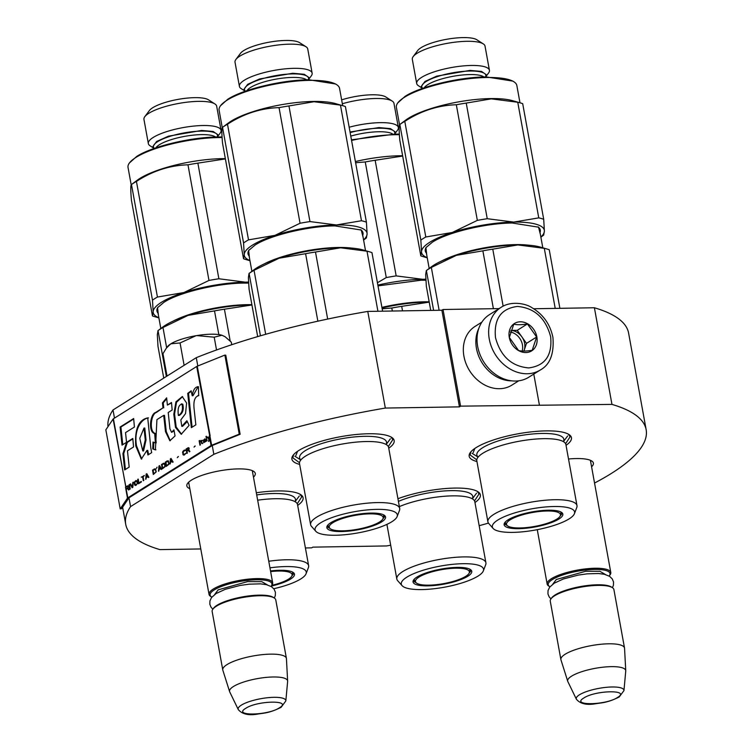 <?xml version="1.0" encoding="UTF-8"?>
<svg xmlns="http://www.w3.org/2000/svg" width="752" height="752" viewBox="0 0 752 752"><rect width="100%" height="100%" fill="white"/><g stroke="black" fill="none" stroke-linecap="round" stroke-linejoin="round"><path stroke-width="1.13" d="M200.784 548.951L159.913 549.609A264.478 68.009 -10.3 0 1 125.716 524.294A264.478 68.009 -10.3 0 1 130.566 506.604L213.85 454.311A264.478 68.009 -10.3 0 1 385.325 408.063L459.444 406.86L441.875 310.228L443.022 309.514L499.074 308.602M390.692 545.228A264.478 68.009 -10.3 0 1 386.556 545.943L312.832 547.136L311.685 547.851L305.406 547.954M459.444 406.86L460.581 406.146L611.959 404.397A264.478 68.009 -10.3 0 1 646.156 429.712A264.478 68.009 -10.3 0 1 594.541 483.038M488.452 523.119A264.478 68.009 -10.3 0 1 479.165 525.686M568.521 459.002A34.789 8.949 -10.3 0 1 576.323 458.56A34.789 8.949 -10.3 0 1 591.739 460.985A34.789 8.949 -10.3 0 1 591.58 466.785M189.833 488.697A34.789 8.949 -10.3 0 1 187.643 483.32A34.789 8.949 -10.3 0 1 238.205 468.9A34.789 8.949 -10.3 0 1 253.631 471.325A34.789 8.949 -10.3 0 1 253.471 477.125M476.947 461.521A51.973 13.367 -10.3 0 1 470.385 452.431A51.973 13.367 -10.3 0 1 545.933 430.887A51.973 13.367 -10.3 0 1 568.973 434.515A51.973 13.367 -10.3 0 1 566.03 445.334M299.653 464.388A51.973 13.367 -10.3 0 1 293.101 455.298A51.973 13.367 -10.3 0 1 368.64 433.754A51.973 13.367 -10.3 0 1 391.689 437.382A51.973 13.367 -10.3 0 1 388.746 448.201M397.93 498.726A51.973 13.367 -10.3 0 1 454.857 488.076A51.973 13.367 -10.3 0 1 477.896 491.705A51.973 13.367 -10.3 0 1 474.963 502.524M256.31 492.767A51.973 13.367 -10.3 0 1 277.573 490.943A51.973 13.367 -10.3 0 1 300.612 494.572A51.973 13.367 -10.3 0 1 297.67 505.391M197.804 365.989L196.291 357.67A264.478 68.009 -10.3 0 1 367.766 311.422L441.875 310.228M213.85 454.311L212.252 445.522L240.142 434.271L239.239 434.148L224.876 355.085L197.268 366.196A2.773 0.714 169.7 0 0 196.704 366.478L113.42 418.779A2.773 0.714 169.7 0 0 113.11 419.052L105.844 429.834L120.207 508.897L127.473 498.115A2.773 0.714 -10.3 0 1 127.793 497.843L211.077 445.541A2.773 0.714 -10.3 0 1 211.632 445.269L239.239 434.148M385.325 408.063L367.766 311.422M114.483 418.112L113.007 409.972L196.291 357.67M130.566 506.604L128.968 497.824L212.252 445.522M107.997 426.628A264.478 68.009 -10.3 0 1 113.007 409.972M611.959 404.397L594.4 307.756A264.478 68.009 -10.3 0 1 628.597 333.08L646.156 429.712M533.713 308.743L594.4 307.756M539.372 404.877L533.779 374.092M460.581 406.146L443.022 309.514M590.734 462.104A32.477 8.347 169.7 0 0 590.734 461.324A32.477 8.347 169.7 0 0 590.198 460.215M252.616 472.444A32.477 8.347 169.7 0 0 252.616 471.664A32.477 8.347 169.7 0 0 252.08 470.555M188.987 484.015A32.477 8.347 -10.3 0 1 188.705 483.282A32.477 8.347 -10.3 0 1 188.818 482.051M299.926 494.167L301.749 496.846L297.237 503.765M299.493 462.715L292.829 457.827L293.6 454.678M391.002 436.978L392.826 439.647L388.305 446.575M568.286 434.111L570.11 436.79L565.598 443.708M476.787 459.848L470.122 454.96L470.884 451.811M477.21 491.3L479.033 493.979L474.521 500.898M548.697 586.005A32.336 8.319 -10.3 0 1 547.155 584.041A32.336 8.319 -10.3 0 1 551.395 578.702A32.336 8.319 169.7 0 1 586.504 568.785A32.336 8.319 169.7 0 1 610.793 572.479A32.336 8.319 169.7 0 1 610.041 574.866L609.308 575.835A31.415 8.075 169.7 0 0 590.414 569.593A31.415 8.075 169.7 0 0 552.344 579.566A31.415 8.075 -10.3 0 0 549.721 586.663L548.697 586.005M551.019 598.789L551.752 597.812A31.415 8.075 -10.3 0 1 555.136 594.945A31.415 8.075 169.7 0 1 585.141 585.808A31.415 8.075 169.7 0 1 611.338 586.983L612.363 587.641A32.336 8.319 169.7 0 0 585.394 586.428A32.336 8.319 169.7 0 0 554.506 595.838A32.336 8.319 -10.3 0 0 551.019 598.789A32.336 8.319 -10.3 0 0 550.267 601.168L560.889 659.589A32.336 8.319 -10.3 0 1 565.128 654.259A32.336 8.319 169.7 0 1 600.237 644.332A32.336 8.319 169.7 0 1 624.517 648.027A32.336 8.319 169.7 0 1 624.555 648.299L625.749 670.746A29.507 7.586 169.7 0 0 604.025 667.08A29.507 7.586 169.7 0 0 571.539 676.18A29.507 7.586 -10.3 0 0 567.732 681.293L560.954 659.852A32.336 8.319 -10.3 0 1 560.889 659.589M624.517 648.027L613.905 589.606A32.336 8.319 169.7 0 0 612.363 587.641M576.399 699.238C580.271 703.853 586.748 705.348 595.819 703.722C602.606 702.603 607.494 702.81 619.206 696.982L623.953 690.599A24.233 6.232 169.7 0 0 606.563 687.3A24.233 6.232 169.7 0 0 579.435 694.81A24.233 6.232 169.7 0 0 576.399 699.238L567.835 681.566A29.507 7.586 -10.3 0 1 567.732 681.293M623.953 690.599L625.749 671.047A29.507 7.586 169.7 0 0 625.749 670.746M210.579 596.355A32.336 8.319 -10.3 0 1 209.037 594.381A32.336 8.319 -10.3 0 1 213.277 589.051A32.336 8.319 169.7 0 1 248.386 579.125A32.336 8.319 169.7 0 1 272.675 582.819A32.336 8.319 169.7 0 1 271.923 585.206L271.199 586.184A31.415 8.075 169.7 0 0 252.305 579.933A31.415 8.075 169.7 0 0 214.226 589.916A31.415 8.075 -10.3 0 0 211.603 597.013L210.579 596.355M212.901 609.129L213.634 608.152A31.415 8.075 -10.3 0 1 217.018 605.285A31.415 8.075 169.7 0 1 247.023 596.157A31.415 8.075 169.7 0 1 273.22 597.323L274.245 597.981A32.336 8.319 169.7 0 0 247.276 596.778A32.336 8.319 169.7 0 0 216.397 606.178A32.336 8.319 -10.3 0 0 212.901 609.129A32.336 8.319 -10.3 0 0 212.158 611.517L222.771 669.938A32.336 8.319 -10.3 0 1 227.01 664.599A32.336 8.319 169.7 0 1 262.119 654.672A32.336 8.319 169.7 0 1 286.409 658.367A32.336 8.319 169.7 0 1 286.437 658.639L287.631 681.086A29.507 7.586 169.7 0 0 265.907 677.42A29.507 7.586 169.7 0 0 233.421 686.52A29.507 7.586 -10.3 0 0 229.614 691.633L222.836 670.201A32.336 8.319 -10.3 0 1 222.771 669.938M286.409 658.367L275.787 599.946A32.336 8.319 169.7 0 0 274.245 597.981M238.281 709.578C242.163 714.193 248.63 715.688 257.701 714.071C264.488 712.952 269.376 713.15 281.088 707.322L285.835 700.939A24.233 6.232 169.7 0 0 268.445 697.64A24.233 6.232 169.7 0 0 241.317 705.16A24.233 6.232 169.7 0 0 238.281 709.578L229.727 691.906A29.507 7.586 -10.3 0 1 229.614 691.633M285.835 700.939L287.631 681.387A29.507 7.586 169.7 0 0 287.631 681.086M211.115 334.208A30.033 7.717 -10.3 0 1 221.934 335.242L214.207 337.187L196.686 335.599A30.033 7.717 -10.3 0 1 211.115 334.208M225.158 336.774L221.934 335.242L225.158 336.774L231.278 342.141L231.738 344.717M196.686 335.599L195.971 335.721A30.033 7.717 169.7 0 0 170.892 343.805L170.525 344.031A30.033 7.717 169.7 0 0 167.47 346.653L166.624 347.781M216.529 349.981L214.207 337.187M195.971 335.721L180.057 342.959L170.892 343.805M184.118 365.312L180.057 342.959M170.525 344.031L166.352 348.138L162.968 353.694L167.029 376.047M501.142 307.305L489.524 314.599A36.961 30.052 57.9 0 0 477.661 346.409A36.961 30.052 57.9 0 0 515.571 381.038A36.961 30.052 57.9 0 0 528.835 377.194L540.453 369.899C550.05 364.626 554.205 353.769 552.917 337.328C550.144 324.178 543.066 314.251 531.683 307.549C526.372 303.808 511.454 300.405 501.142 307.305A36.961 30.052 57.9 0 0 489.279 339.114A36.961 30.052 57.9 0 0 540.453 369.899M550.652 336.727C545.623 318.077 534.569 307.982 517.489 306.431C501.067 308.517 493.735 318.914 495.493 337.62C500.522 356.269 511.576 366.374 528.656 367.925C545.078 365.829 552.41 355.433 550.652 336.727M536.862 336.952A16.168 13.151 57.9 0 0 520.281 321.8A16.168 13.151 57.9 0 0 509.283 337.394A16.168 13.151 57.9 0 0 525.864 352.547A16.168 13.151 57.9 0 0 536.862 336.952M536.637 337.009L527.415 323.943C521.465 324.902 516.915 324.967 513.776 324.159L509.339 337.451L518.56 350.517C521.7 351.325 526.25 351.25 532.209 350.291L536.637 337.009L526.475 343.391L517.254 330.325L510.871 330.429M527.415 323.943L517.254 330.325M523.909 351.071L526.475 343.391M523.853 351.071A13.856 11.271 57.9 0 0 524.257 350.028A13.856 11.271 57.9 0 0 524.642 343.42A13.856 11.271 57.9 0 0 521.86 336.858A13.856 11.271 57.9 0 0 510.862 330.429M510.326 331.989A13.856 11.271 -122.1 0 1 522.433 344.801A13.856 11.271 57.9 0 1 522.17 351.024M481.9 322.119L475.048 326.415A34.648 28.181 57.9 0 0 463.928 356.241A34.648 28.181 57.9 0 0 499.46 388.709A34.648 28.181 57.9 0 0 511.896 385.109L518.748 380.803M478.817 328.408A34.648 28.181 57.9 0 0 476.448 348.373A34.648 28.181 57.9 0 0 511.745 380.841M399.359 506.594A45.27 11.637 -10.3 0 1 466.437 496.828A45.27 11.637 -10.3 0 1 474.822 501.772L485.914 562.834A45.27 11.637 -10.3 0 1 485.707 564.686L483.348 570.871A41.811 10.754 169.7 0 0 455.204 564.094A41.811 10.754 169.7 0 0 406.757 577.216A41.811 10.754 169.7 0 0 402.066 585.648A41.811 10.754 169.7 0 0 435.793 588.534A41.811 10.754 169.7 0 0 478.065 576.06A41.811 10.754 169.7 0 0 483.348 570.871M429.232 302.135L401.7 306.346L402.527 310.858M429.223 302.107A62.369 16.036 169.7 0 0 426.769 302.125A62.369 16.036 169.7 0 0 382.007 307.953M470.987 569.988A29.337 7.539 -10.3 0 1 469.267 572.883A27.41 7.05 -10.3 0 1 428.903 585.159A27.41 7.05 169.7 0 1 415.959 582.574A29.337 7.539 169.7 0 1 413.327 580.469M416.975 577.047A29.826 7.67 169.7 0 0 413.036 581.418A29.826 7.67 169.7 0 0 434.449 585.479A29.826 7.67 169.7 0 0 467.847 576.229A29.826 7.67 169.7 0 0 471.589 570.777A29.826 7.67 169.7 0 0 448.333 568.004A29.826 7.67 169.7 0 0 416.975 577.047M485.914 562.834A45.27 11.637 -10.3 0 0 451.914 557.655A45.27 11.637 -10.3 0 0 402.762 571.548A45.27 11.637 169.7 0 0 396.83 579.021A45.27 11.637 169.7 0 0 397.676 580.685L402.066 585.648M398.419 501.405A44.18 11.365 -10.3 0 1 448.888 490.699A44.18 11.365 -10.3 0 1 472.284 498.792M401.7 306.346A69.297 17.822 169.7 0 0 391.801 308.029L392.347 311.027M391.801 308.029L382.166 308.809M351.457 139.816L395.091 134.1L399.34 134.1M351.569 140.455A61.213 15.736 -10.3 0 1 395.712 134.693A61.213 15.736 -10.3 0 1 399.378 134.683M378.002 285.892L421.139 280.214L425.895 280.223M342.348 103.757A36.961 9.503 -10.3 0 1 375.812 98.493A36.961 9.503 169.7 0 1 392.196 101.078A36.961 9.503 169.7 0 1 393.963 103.325L398.353 127.483A36.961 9.503 169.7 0 0 380.202 122.651A36.961 9.503 -10.3 0 0 349.163 127.229M341.643 99.866A31.18 8.018 -10.3 0 1 371.967 94.79A31.18 8.018 169.7 0 1 385.795 96.97L392.196 101.078M394.584 134.11L397.488 130.209A36.961 9.503 169.7 0 0 398.353 127.483M355.405 161.539A61.213 15.736 -10.3 0 1 399.538 155.777A61.213 15.736 169.7 0 1 402.63 155.758M377.429 282.743L386.274 277.573A69.297 17.822 -10.3 0 1 396.172 275.899L422.624 279.293L425.829 279.171M377.861 285.111A62.369 16.036 -10.3 0 1 422.624 279.293A62.369 16.036 169.7 0 1 425.839 279.274M386.274 277.573L365.256 161.953A69.297 17.822 -10.3 0 1 375.154 160.27L402.677 156.049M355.621 162.733L365.256 161.953M396.172 275.899L375.154 160.27M350.028 131.995L378.952 127.577L390.476 128.611L395.176 131.891M414.023 579.435L415.959 582.574A27.41 7.05 169.7 0 1 426.657 573.532A27.41 7.05 169.7 0 1 455.928 568.183A27.41 7.05 -10.3 0 1 469.267 572.883L469.972 569.273M576.991 505.645A45.27 11.637 -10.3 0 0 542.991 500.465A45.27 11.637 -10.3 0 0 493.838 514.359A45.27 11.637 169.7 0 0 487.907 521.832L476.806 460.779A45.27 11.637 169.7 0 1 482.746 453.306A45.27 11.637 -10.3 0 1 482.925 453.193A45.27 11.637 -10.3 0 1 557.505 439.638A45.27 11.637 -10.3 0 1 565.899 444.582L576.991 505.645A45.27 11.637 -10.3 0 1 576.784 507.497L574.425 513.682A41.811 10.754 169.7 0 0 546.272 506.904A41.811 10.754 169.7 0 0 497.833 520.027A41.811 10.754 169.7 0 0 493.133 528.459A41.811 10.754 169.7 0 0 526.861 531.335A41.811 10.754 169.7 0 0 569.142 518.871A41.811 10.754 169.7 0 0 574.425 513.682M430.736 310.407L426.356 286.324L425.679 274.64L426.318 270.588L431.328 266.866A62.369 16.036 -10.3 0 1 433.923 265.099A62.369 16.036 -10.3 0 1 456.417 255.332L431.338 267.439A69.297 17.822 169.7 0 0 428.706 269A69.297 17.822 169.7 0 0 426.384 270.551L433.613 310.36M431.338 267.439L439.121 310.275M559.883 308.32L549.242 249.758A69.297 17.822 169.7 0 0 546.836 248.968A69.297 17.822 169.7 0 0 544.298 248.329L555.211 308.395M544.298 248.329L517.846 244.936L492.776 249.156L503.135 306.167M546.836 248.968L540.246 247.07A62.369 16.036 169.7 0 0 517.846 244.936A62.369 16.036 169.7 0 0 456.417 255.332L482.878 250.839L493.397 308.696M562.064 512.798A29.337 7.539 -10.3 0 1 560.343 515.684A27.41 7.05 -10.3 0 1 519.98 527.96A27.41 7.05 169.7 0 1 507.027 525.385A29.337 7.539 169.7 0 1 504.395 523.27M508.042 519.858A29.826 7.67 169.7 0 0 504.113 524.229A29.826 7.67 169.7 0 0 525.526 528.289A29.826 7.67 169.7 0 0 558.924 519.03A29.826 7.67 169.7 0 0 562.665 513.588A29.826 7.67 169.7 0 0 539.41 510.815A29.826 7.67 169.7 0 0 508.042 519.858M563.361 441.593A44.18 11.365 -10.3 0 0 534.794 433.801A44.18 11.365 -10.3 0 0 482.662 447.731A44.18 11.365 169.7 0 0 478.131 457.084M487.907 521.832A45.27 11.637 169.7 0 0 488.753 523.495L493.133 528.459M492.776 249.156A69.297 17.822 169.7 0 0 482.878 250.839M473.205 452.582L474.832 448.446M399.556 124.804L396.389 107.395A61.213 15.736 -10.3 0 1 397.808 102.874L405.037 96.397C420.208 86.442 459.105 77.099 486.168 76.911L512.892 81.122L513.917 81.78A61.213 15.736 -10.3 0 1 516.84 85.502L519.98 102.808M397.808 102.874A61.213 15.736 -10.3 0 1 404.416 97.29A61.213 15.736 -10.3 0 1 486.779 77.503A61.213 15.736 -10.3 0 1 513.917 81.78M426.769 255.21L425.923 247.634L432.334 242.219C447.271 232.415 485.566 223.212 512.215 223.024L538.535 227.17L540.406 234.558M426.393 253.114A58.44 15.031 -10.3 0 1 425.294 250.971A58.44 15.031 -10.3 0 1 426.318 247.145M537.99 226.85A58.44 15.031 -10.3 0 1 540.293 230.074A58.44 15.031 -10.3 0 1 540.03 232.462M416.702 83.51L412.312 59.352A36.961 9.503 -10.3 0 1 413.168 56.626A36.961 9.503 -10.3 0 1 466.889 41.304A36.961 9.503 169.7 0 1 483.273 43.879A36.961 9.503 169.7 0 1 485.031 46.135L489.42 70.293A36.961 9.503 169.7 0 0 471.278 65.462A36.961 9.503 -10.3 0 0 434.139 71.863A36.961 9.503 -10.3 0 0 416.702 83.51A36.961 9.503 -10.3 0 0 418.46 85.756L422.558 88.388M413.168 56.626L417.717 50.525A31.18 8.018 -10.3 0 1 463.044 37.6A31.18 8.018 169.7 0 1 476.871 39.781L483.273 43.879M485.651 76.92L488.565 73.019A36.961 9.503 169.7 0 0 489.42 70.293M427.249 257.833L423.226 256.667A69.297 17.822 -10.3 0 1 420.819 255.877L399.81 140.248C398.908 129.964 398.917 124.71 399.838 124.475L405.704 120.104A61.213 15.736 -10.3 0 1 490.614 98.587A61.213 15.736 169.7 0 1 512.601 100.683L520.29 102.892A69.297 17.822 169.7 0 0 517.752 102.253L538.761 217.873L513.691 222.094A62.369 16.036 -10.3 0 0 452.262 232.49L477.341 220.383A69.297 17.822 -10.3 0 1 487.24 218.71L513.691 222.094A62.369 16.036 169.7 0 1 544.382 231.005L543.677 235.085M477.341 220.383L456.332 104.763A69.297 17.822 -10.3 0 1 466.231 103.08L491.3 98.86L517.752 102.253M420.819 255.877L421.524 251.798L420.847 240.104A69.297 17.822 -10.3 0 1 425.801 236.993L404.792 121.363C421.054 110.807 438.237 105.271 456.332 104.763M425.801 236.993L452.262 232.49A62.369 16.036 -10.3 0 0 421.524 251.798A62.369 16.036 -10.3 0 0 427.221 257.682M487.24 218.71L466.231 103.08M540.857 237.03A62.369 16.036 169.7 0 0 544.382 231.005L543.705 219.311L522.696 103.682A69.297 17.822 169.7 0 0 520.29 102.892M540.885 237.181L543.715 235.066M543.705 219.311A69.297 17.822 169.7 0 0 538.761 217.873M420.847 240.104L399.838 124.475A69.297 17.822 -10.3 0 1 404.792 121.363M421.223 86.527L424.993 81.432L436.809 76.112L470.028 70.387L481.543 71.421L486.253 74.702M505.1 522.245L507.027 525.385A27.41 7.05 169.7 0 1 517.724 516.342A27.41 7.05 169.7 0 1 547.005 510.993A27.41 7.05 -10.3 0 1 560.343 515.693L561.048 512.074M257.663 500.193A45.27 11.637 -10.3 0 1 289.144 499.695A45.27 11.637 -10.3 0 1 297.538 504.639L308.63 565.701A45.27 11.637 -10.3 0 1 308.423 567.553L306.064 573.738A41.811 10.754 169.7 0 0 269.959 567.845M157.958 330.645L162.968 326.923A62.369 16.036 -10.3 0 1 165.562 325.155A62.369 16.036 -10.3 0 1 188.056 315.389L162.977 327.496A69.297 17.822 169.7 0 0 160.345 329.056A69.297 17.822 169.7 0 0 158.023 330.607L166.352 376.47M162.977 327.496L166.653 347.744M224.416 309.213A69.297 17.822 169.7 0 0 214.517 310.896L188.056 315.389A62.369 16.036 169.7 0 1 249.485 304.992A62.369 16.036 169.7 0 1 251.939 304.974L224.416 309.213L230.187 340.994M158.023 330.607L157.318 334.696L157.995 346.39L163.757 378.096M293.703 572.855A29.337 7.539 -10.3 0 1 291.983 575.741A27.41 7.05 -10.3 0 1 271.829 585.338M271.275 586.081A29.826 7.67 169.7 0 0 290.563 579.096A29.826 7.67 169.7 0 0 294.305 573.644A29.826 7.67 169.7 0 0 270.513 570.937M273.756 588.713A41.811 10.754 169.7 0 0 300.781 578.927A41.811 10.754 169.7 0 0 306.064 573.738M268.755 561.246A45.27 11.637 -10.3 0 1 308.63 565.701M256.705 494.919A44.18 11.365 -10.3 0 1 295 501.659M214.517 310.896L218.832 334.602M131.196 184.86L128.028 167.452A61.213 15.736 -10.3 0 1 129.447 162.93L136.685 156.454C151.848 146.499 190.745 137.155 217.807 136.967L222.056 136.967M129.447 162.93A61.213 15.736 -10.3 0 1 136.056 157.347A61.213 15.736 -10.3 0 1 218.418 137.56A61.213 15.736 -10.3 0 1 222.094 137.55M158.409 315.267L157.563 307.69L163.974 302.276C178.91 292.472 217.206 283.269 243.855 283.081L248.602 283.09M158.033 313.17A58.44 15.031 -10.3 0 1 156.942 311.027A58.44 15.031 -10.3 0 1 157.958 307.201M148.341 143.566L143.952 119.408A36.961 9.503 -10.3 0 1 144.807 116.682A36.961 9.503 -10.3 0 1 198.528 101.36A36.961 9.503 169.7 0 1 214.912 103.945A36.961 9.503 169.7 0 1 216.67 106.192L221.06 130.35A36.961 9.503 169.7 0 0 202.918 125.518A36.961 9.503 -10.3 0 0 165.778 131.92A36.961 9.503 -10.3 0 0 148.341 143.566A36.961 9.503 -10.3 0 0 150.099 145.813L154.198 148.445M144.807 116.682L149.357 110.582A31.18 8.018 -10.3 0 1 194.683 97.657A31.18 8.018 169.7 0 1 208.511 99.837L214.912 103.945M217.29 136.977L220.204 133.076A36.961 9.503 169.7 0 0 221.06 130.35M158.888 317.889L154.865 316.733A69.297 17.822 -10.3 0 1 152.459 315.934L131.45 200.314C130.547 190.021 130.557 184.766 131.478 184.531L137.343 180.16A61.213 15.736 -10.3 0 1 222.254 158.644A61.213 15.736 169.7 0 1 225.346 158.625M152.459 315.934L153.164 311.854L152.487 300.161A69.297 17.822 -10.3 0 1 157.441 297.049L183.902 292.547L208.981 280.44A69.297 17.822 -10.3 0 1 218.879 278.766L245.331 282.16L248.545 282.038M158.86 317.739A62.369 16.036 -10.3 0 1 153.164 311.854A62.369 16.036 -10.3 0 1 183.902 292.547A62.369 16.036 -10.3 0 1 245.331 282.16A62.369 16.036 169.7 0 1 248.545 282.141M208.981 280.44L187.972 164.82A69.297 17.822 -10.3 0 1 197.87 163.137L225.393 158.916M157.441 297.049L136.432 181.429C152.694 170.864 169.877 165.327 187.972 164.82M218.879 278.766L197.87 163.137M152.487 300.161L131.478 184.531A69.297 17.822 -10.3 0 1 136.432 181.429M152.863 146.584L156.632 141.489L168.448 136.168L201.668 130.444L213.183 131.478L217.892 134.758M270.635 571.595A27.41 7.05 169.7 0 1 278.644 571.05A27.41 7.05 -10.3 0 1 291.983 575.75L292.688 572.14M399.707 508.502A45.27 11.637 -10.3 0 0 365.707 503.332A45.27 11.637 -10.3 0 0 316.554 517.226A45.27 11.637 169.7 0 0 310.614 524.699L299.522 463.646A45.27 11.637 169.7 0 1 305.453 456.173A45.27 11.637 -10.3 0 1 305.632 456.06A45.27 11.637 -10.3 0 1 380.221 442.505A45.27 11.637 -10.3 0 1 388.615 447.449L399.707 508.502A45.27 11.637 -10.3 0 1 399.5 510.364L397.141 516.549A41.811 10.754 169.7 0 0 368.988 509.771A41.811 10.754 169.7 0 0 320.549 522.884A41.811 10.754 169.7 0 0 315.849 531.326A41.811 10.754 169.7 0 0 349.577 534.202A41.811 10.754 169.7 0 0 391.848 521.738A41.811 10.754 169.7 0 0 397.141 516.549M257.682 336.605L249.072 289.191L248.395 277.507L249.034 273.455L254.044 269.733A62.369 16.036 -10.3 0 1 256.639 267.966A62.369 16.036 -10.3 0 1 279.133 258.199L254.044 270.306A69.297 17.822 169.7 0 0 251.412 271.867A69.297 17.822 169.7 0 0 249.1 273.418L260.436 335.806M254.044 270.306L265.682 334.302M382.599 311.187L371.958 252.625A69.297 17.822 169.7 0 0 369.552 251.835A69.297 17.822 169.7 0 0 367.004 251.196L377.927 311.262M367.004 251.196L340.562 247.803L315.492 252.023L327.675 319.064M369.552 251.835L362.953 249.937A62.369 16.036 169.7 0 0 340.562 247.803A62.369 16.036 169.7 0 0 279.133 258.199L305.594 253.697L317.861 321.189M384.77 515.665A29.337 7.539 -10.3 0 1 383.059 518.551A27.41 7.05 -10.3 0 1 342.696 530.827A27.41 7.05 169.7 0 1 329.743 528.252A29.337 7.539 169.7 0 1 327.111 526.137M330.758 522.725A29.826 7.67 169.7 0 0 326.829 527.096A29.826 7.67 169.7 0 0 348.242 531.156A29.826 7.67 169.7 0 0 381.64 521.897A29.826 7.67 169.7 0 0 385.381 516.455A29.826 7.67 169.7 0 0 362.126 513.682A29.826 7.67 169.7 0 0 330.758 522.725M386.067 444.46A44.18 11.365 -10.3 0 0 357.501 436.668A44.18 11.365 -10.3 0 0 305.378 450.598A44.18 11.365 169.7 0 0 300.847 459.951M310.614 524.699A45.27 11.637 169.7 0 0 311.469 526.362L315.849 531.326M315.492 252.023A69.297 17.822 169.7 0 0 305.594 253.697M295.921 455.449L297.548 451.313M222.263 127.671L219.105 110.262A61.213 15.736 -10.3 0 1 220.524 105.741L227.753 99.264C242.924 89.309 281.821 79.966 308.884 79.778L335.608 83.989L336.633 84.647A61.213 15.736 -10.3 0 1 339.556 88.369L342.696 105.675M220.524 105.741A61.213 15.736 -10.3 0 1 227.123 100.157A61.213 15.736 -10.3 0 1 309.495 80.37A61.213 15.736 -10.3 0 1 336.633 84.647M249.485 258.077L248.639 250.501L255.041 245.086C269.977 235.282 308.282 226.079 334.931 225.891L361.242 230.037L363.122 237.425M249.109 255.981A58.44 15.031 -10.3 0 1 248.01 253.838A58.44 15.031 -10.3 0 1 249.034 250.012M360.706 229.717A58.44 15.031 -10.3 0 1 363.009 232.941A58.44 15.031 -10.3 0 1 362.737 235.329M239.409 86.377L235.019 62.219A36.961 9.503 -10.3 0 1 235.884 59.493A36.961 9.503 -10.3 0 1 289.595 44.171A36.961 9.503 169.7 0 1 305.989 46.746A36.961 9.503 169.7 0 1 307.747 49.002L312.136 73.16A36.961 9.503 169.7 0 0 293.994 68.329A36.961 9.503 -10.3 0 0 256.846 74.73A36.961 9.503 -10.3 0 0 239.409 86.377A36.961 9.503 -10.3 0 0 241.176 88.623L245.274 91.255M235.884 59.493L240.433 53.392A31.18 8.018 -10.3 0 1 285.76 40.467A31.18 8.018 169.7 0 1 299.578 42.648L305.989 46.746M308.367 79.787L311.281 75.886A36.961 9.503 169.7 0 0 312.136 73.16M249.965 260.7L245.942 259.534A69.297 17.822 -10.3 0 1 243.535 258.744L222.526 143.115C221.624 132.831 221.633 127.577 222.545 127.342L228.411 122.971A61.213 15.736 -10.3 0 1 313.33 101.454A61.213 15.736 169.7 0 1 335.307 103.55L343.006 105.759A69.297 17.822 169.7 0 0 340.459 105.12L361.477 220.74L336.407 224.961A62.369 16.036 -10.3 0 0 274.978 235.357L300.057 223.25A69.297 17.822 -10.3 0 1 309.956 221.577L336.407 224.961A62.369 16.036 169.7 0 1 367.098 233.872L366.393 237.952M300.057 223.25L279.048 107.63A69.297 17.822 -10.3 0 1 288.947 105.947L314.007 101.727L340.459 105.12M243.535 258.744L244.24 254.665L243.563 242.971A69.297 17.822 -10.3 0 1 248.517 239.86L227.499 124.23C243.77 113.674 260.953 108.138 279.048 107.63M248.517 239.86L274.978 235.357A62.369 16.036 -10.3 0 0 244.24 254.665A62.369 16.036 -10.3 0 0 249.937 260.549M309.956 221.577L288.947 105.947M363.573 239.897A62.369 16.036 169.7 0 0 367.098 233.872L366.421 222.178L345.403 106.549A69.297 17.822 169.7 0 0 343.006 105.759M363.592 240.048L366.431 237.933M366.421 222.178A69.297 17.822 169.7 0 0 361.477 220.74M243.563 242.971L222.545 127.342A69.297 17.822 -10.3 0 1 227.499 124.23M243.93 89.394L247.709 84.299L259.525 78.979L292.744 73.254L304.259 74.288L308.969 77.569M327.806 525.112L329.743 528.252A27.41 7.05 169.7 0 1 340.44 519.209A27.41 7.05 169.7 0 1 369.721 513.86A27.41 7.05 -10.3 0 1 383.05 518.56L383.755 514.941M127.586 488.443L128.573 490.003L129.137 489.655L128.028 487.954L128.31 486.112L127.633 485.801L125.791 486.864A2.773 0.714 169.7 0 0 125.481 487.136L126.28 491.526A2.773 0.714 -10.3 0 1 126.59 491.253L126.233 489.289L127.981 488.433L128.865 489.825M127.878 485.858L126.186 486.854A2.312 0.592 169.7 0 0 125.922 487.08L128.037 486.318L128.385 487.249L126.524 488.725L125.875 487.324M127.643 486.318L128.225 486.403M127.84 486.412L128.357 486.638M127.643 487.785L126.233 489.289M198.425 386.707C195.238 386.744 193.161 389.743 192.202 395.731L191.149 390.796L187.727 393.362L191.346 427.672L195.849 424.842L194.148 409.248C193.245 401.154 194.768 396.624 198.707 395.637L198.425 386.707L197.804 386.65M198.819 395.477L198.03 395.486L198.707 395.637M189.109 425.359L186.881 420.716L181.805 426.328L180.828 419.907L185.537 413.6L186.599 403.044L182.266 396.586L175.93 401.85L173.787 414.305L175.498 427.427L181.204 434.271L189.109 425.359M156.924 419.616L163.71 415.348L165.487 431.629L169.858 440.757L175.047 435.944L173.938 429.843L171.578 432.344L169.924 428.809L168.222 412.5L172.161 410.028L171.503 402.499L167.405 405.074L166.643 397.855L162.441 402.893L162.968 407.866L155.626 412.472C150.109 413.826 148.022 432.334 154.696 433.5L155.382 442.909L153.032 442.044L152.75 448.935L155.401 449.875L156.924 419.616M154.677 433.5L155.485 433.49L156.172 442.89L155.382 442.909M150.814 447.976L147.721 417.896C138.612 419.842 134.627 429.176 135.755 445.917L141.31 459.068L146.95 450.41L147.937 454.988L151.669 452.648L150.814 447.976M132.803 438.444L126.552 442.373L122.933 453.625L124.663 469.925L129.175 467.095L127.455 450.786L133.546 446.97L132.803 438.444M120.113 427.033L122.031 445.118L126.543 442.289L125.537 432.616L134.411 427.042L133.668 418.526L120.113 427.033L120.903 427.023L122.773 444.648M128.968 484.861L129.767 489.251L130.246 488.96L129.447 484.561L128.968 484.861L130.124 489.035M130.087 484.166L132.155 487.757L132.794 487.352L133.264 482.164L132.371 486.995L130.566 483.865L130.087 484.166L132.446 487.578M135.811 480.566L134.26 482.267L134.599 485.078L135.971 485.36L137.616 483.179L137.193 480.848L135.811 480.566L134.561 482.737L135.576 485.51M138.199 479.071L137.719 479.372L138.518 483.762L141.385 481.966L141.282 481.402L138.894 482.897L138.199 479.071M148.388 477.567L148.858 477.266L146.79 473.675L146.151 474.07L145.681 479.268L146.273 477.642L147.862 476.646L148.388 477.567M156.143 471.965L155.579 468.881L152.515 470.075L153.314 474.465L156.143 471.965M156.454 468.336L157.055 467.227L156.454 468.336M158.963 466.033L158.484 471.222L159.076 469.605L160.674 468.599L161.191 469.521L161.671 469.22L159.603 465.629L158.963 466.033L158.907 470.959M164.885 466.898L164.575 463.241L161.511 464.435L162.31 468.825L164.885 466.898M168.702 464.501L168.392 460.835L165.327 462.038L166.126 466.428L168.702 464.501M177.293 457.648L178.318 456.473L177.293 457.648M199.139 440.804L199.938 445.193L200.408 444.893L199.609 440.503L199.139 440.804L200.286 444.977M205.249 441.753L206.142 441.302L204.976 438.801L203.153 440.465L205.061 439.271L203.388 441.772L203.877 442.514L205.249 441.753M144.328 475.743L141.226 477.172L142.579 476.834L143.294 480.763L143.773 480.462L143.059 476.542L144.328 475.743M173.129 462.029L171.052 458.438L170.422 458.833L169.943 464.031L170.535 462.405L172.123 461.408L172.65 462.33L173.129 462.029M201.545 443.351L202.796 443.398L201.912 442.909L201.602 441.227L202.41 440.305L201.536 440.86L201 440.362L200.502 441.509L201.207 441.48L201.545 443.351L202.213 443.624M186.054 453.183L183.986 454.481L183.356 453.945L183.215 451.736L185.49 450.1L184.343 450.091L182.962 451.275L183.272 454.932L184.419 454.941L186.054 453.183M187.361 453.089L187.004 451.125L188.357 450.279L189.354 451.839L189.908 451.491L188.808 449.79L189.222 448.173L188.414 447.637L186.092 448.991L186.891 453.39L187.361 453.089M194.072 447.102L195.106 445.936L194.072 447.102M206.772 440.898L206.377 436.254L206.772 440.898M209.037 441.142L209.893 435.69A2.773 0.714 169.7 0 0 209.329 435.963L208.971 438.369L207.74 436.959L207.27 437.26L208.859 439.177L208.558 441.443L209.037 441.142M187.727 393.362L188.517 393.343L192.089 427.202M191.252 391.294L188.517 393.343M192.202 395.731L192.991 395.712L198.133 386.669M187.295 421.571L182.595 426.299M182.614 396.595L176.504 402.292L174.567 414.07L176.175 426.986L181.561 434.233M163.71 415.348L164.491 415.339L166.277 431.62L170.243 440.728M152.75 448.935L155.927 449.837M153.793 442.552L153.54 448.916M155.626 412.472L156.407 412.463C150.814 413.938 148.849 432.315 155.485 433.49M162.968 407.866L156.407 412.463M162.441 402.893L163.222 402.884L163.757 407.857M166.728 398.682L163.222 402.884M167.405 405.074L171.541 402.959M174.126 430.887L171.578 432.344M146.95 450.41L147.74 450.392L148.633 454.546M135.755 445.917L136.544 445.898L141.743 459.03M148.511 417.886C141.122 418.826 133.677 430.088 136.544 445.898M132.841 438.905L127.332 442.364L123.723 453.606L125.405 469.455M126.552 442.373L127.332 442.364M122.933 453.625L123.723 453.606M133.706 418.977L120.903 427.023M132.371 486.995L132.794 482.464M137.719 479.372L138.876 483.536M138.894 482.897L141.32 481.618M147.862 476.646L148.68 477.379M146.151 474.07L146.095 479.005M152.515 470.075L153.671 474.249M154.433 468.881L152.91 470.066M160.674 468.599L161.483 469.342M161.511 464.435L162.658 468.599M163.419 463.232L161.906 464.426M165.327 462.038L166.483 466.202M167.235 460.835L165.722 462.029M178.356 456.69L177.604 457.169M203.585 442.383L204.177 442.467M203.444 442.054L203.98 442.373M205.221 439.685L204.741 440.23M205.061 439.271L205.569 439.403M205.493 441.18L206.01 441.377M142.579 476.834L143.651 480.537M144.29 475.49L141.62 477.163M172.123 461.408L172.941 462.142M170.422 458.833L170.356 463.768M201.207 441.48L201.94 443.342M201 440.362L201.536 441.095M201.536 440.86L202.448 440.522M183.272 454.932L184.024 455.092M183.037 454.659L183.667 454.922M182.877 454.236L183.432 454.65M182.623 452.836L183.272 454.236M182.614 452.319L183.018 452.836M182.708 451.849L183.009 452.319M182.962 451.275L183.103 451.839M184.776 450.551L185.443 450.58M186.092 448.991L187.239 453.165M188 447.797L186.487 448.991M188.357 450.279L189.636 451.661M195.144 446.152L194.383 446.632M205.973 436.508L207.129 440.681M208.859 439.177L208.99 441.18M207.27 437.26L209.244 439.168M208.971 438.369L209.723 435.953L196.704 366.478M182.792 404.162L181.326 403.88L182.792 404.162C183.996 409.549 182.783 413.318 179.173 415.461L178.384 415.471C177.481 408.515 178.694 404.745 182.003 404.172C183.187 409.614 181.984 413.374 178.384 415.471M143.999 428.067L145.249 439.948L142.767 450.946L139.769 438.294L143.999 428.067L144.788 428.048L146.038 439.939L143.557 450.946M136.648 481.017L137.409 483.762L135.266 484.871L134.777 482.154L136.648 481.017M148.106 476.317L146.283 477.219L146.546 474.249L148.106 476.317L146.283 477.219M155.26 469.323L156.021 472.077L153.69 473.61L153.098 470.338L155.26 469.323M160.919 468.27L159.095 469.173L159.349 466.202L160.919 468.27L159.095 469.173M164.246 463.683L165.017 466.428L162.686 467.96L162.084 464.689L164.246 463.683M168.063 461.286L168.833 464.031L166.502 465.563L165.91 462.292L168.063 461.286M205.296 440.061L205.164 441.292L203.858 441.903L205.296 440.061L205.597 441.18M205.456 441.405L203.971 442.035M172.368 461.079L170.544 461.982L170.807 459.011L172.368 461.079L170.544 461.982M188.808 448.154L189.034 449.367L186.91 450.561L186.656 449.16L188.808 448.154M120.207 508.897L121.551 508.747L128.968 497.824M197.268 366.196L210.128 435.718A2.312 0.592 169.7 0 0 209.723 435.953L209.836 436.555M145.249 439.948L146.038 439.939M136.253 481.017L136.92 481.054M136.526 481.054L137.127 481.233M136.732 481.242L137.278 481.553M136.883 481.562L137.531 482.963M146.546 474.249L147.712 476.317M154.865 469.333L155.532 469.361M155.138 469.37L155.739 469.539M155.344 469.549L155.89 469.868M155.495 469.878L156.143 471.269M155.128 472.707L153.69 473.61M159.349 466.202L160.524 468.28M163.851 463.683L164.519 463.721M164.124 463.721L164.735 463.899M164.34 463.909L164.876 464.219M164.481 464.228L165.13 465.62M164.115 467.067L162.686 467.96M167.677 461.286L168.335 461.324M167.95 461.324L168.551 461.502M168.157 461.502L168.692 461.822M168.307 461.831L168.956 463.223M167.931 464.67L166.502 465.563M170.807 459.011L171.982 461.089M188.423 448.154L189.006 448.239M188.611 448.248L189.137 448.465M188.414 449.611L186.91 450.561M240.142 434.271L225.779 355.207L224.876 355.085M552.823 584.135L556.283 579.51L585.761 571.247L599.889 571.304L605.52 574.566M583.825 698.006C570.204 705.912 606.037 705.338 617.542 697.461C631.163 689.556 595.34 690.129 583.825 698.006M214.705 594.484L218.165 589.85L247.652 581.587L261.771 581.644L267.402 584.906M245.716 708.346C232.095 716.261 267.919 715.678 279.424 707.801C293.045 699.896 257.222 700.479 245.716 708.346M429.176 301.815A57.744 14.852 169.7 0 0 381.903 307.389M394.48 134.11A32.533 8.366 169.7 0 0 378.792 128.225A32.533 8.366 169.7 0 0 350.141 132.625M392.835 134.157A31.18 8.018 169.7 0 0 378.688 131.75A31.18 8.018 169.7 0 0 350.78 136.093M529.154 245.255A57.744 14.852 169.7 0 0 441.067 261.264M485.557 76.92A32.533 8.366 169.7 0 0 469.859 71.036A32.533 8.366 169.7 0 0 434.675 77.541A32.533 8.366 169.7 0 0 422.652 88.351M483.912 76.967A31.18 8.018 169.7 0 0 469.756 74.561A31.18 8.018 169.7 0 0 424.203 87.815M251.882 304.682A57.744 14.852 169.7 0 0 172.706 321.32M217.196 136.977A32.533 8.366 169.7 0 0 201.498 131.092A32.533 8.366 169.7 0 0 166.314 137.597A32.533 8.366 169.7 0 0 154.292 148.407M215.551 137.024A31.18 8.018 169.7 0 0 201.395 134.617A31.18 8.018 169.7 0 0 155.852 147.871M351.87 248.113A57.744 14.852 169.7 0 0 263.773 264.131M308.273 79.787A32.533 8.366 169.7 0 0 292.575 73.903A32.533 8.366 169.7 0 0 257.391 80.398A32.533 8.366 169.7 0 0 245.368 91.218M306.628 79.834A31.18 8.018 169.7 0 0 292.472 77.428A31.18 8.018 169.7 0 0 246.919 90.682M126.317 489.232L126.223 488.725M125.96 487.277L113.11 419.052M211.077 445.541L209.573 437.316M125.791 486.864L113.42 418.779M127.793 497.843L126.59 491.253M165.487 431.629L166.277 431.62M212.534 445.381L211.632 445.269L209.987 436.216M128.818 497.956L127.473 498.115L126.28 491.526M178.44 415.471L179.173 415.461M122.604 507.177L125.716 524.294M537.276 529.671L547.155 584.041M590.461 460.591L610.793 572.479M188.705 482.493L209.037 594.381M252.343 470.931L272.675 582.819M550.962 598.865L549.176 596.909L547.945 593.911L548.039 590.546L549.646 587.199L554.243 583.176L563.417 578.955L578.128 575.111L587.209 573.832L598.498 573.513L604.514 574.302L609.599 576.333L612.26 578.899L613.538 582.02L613.425 585.253L612.438 587.688M212.854 609.205L211.058 607.259L209.827 604.26L209.93 600.886L211.538 597.539L216.134 593.516L225.299 589.295L240.02 585.46L249.091 584.172L260.38 583.853L266.405 584.652L271.481 586.673L274.151 589.239L275.42 592.36L275.307 595.603L274.32 598.037M396.83 579.021L386.904 524.388M472.35 498.83L476.58 493.162M478.084 457.141L472.134 453.324M563.427 441.64L567.647 435.972M542.812 247.812L539.203 227.922M429.185 268.464L425.566 248.574M295.066 501.697L299.287 496.029M160.825 328.521L157.206 308.63M300.8 460.008L294.85 456.191M386.133 444.507L390.363 438.839M365.528 250.679L361.919 230.789M251.892 271.331L248.282 251.441M182.595 426.318L181.805 426.328M143.557 450.937L142.767 450.946"/></g></svg>
